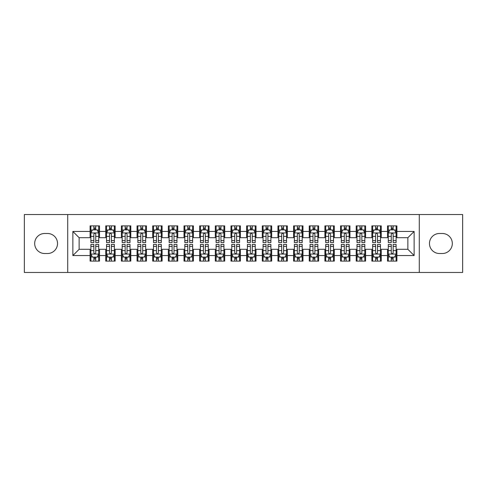 <?xml version="1.0" encoding="UTF-8"?>
<svg xmlns="http://www.w3.org/2000/svg" width="487" height="487" viewBox="0 0 487 487"><rect width="100%" height="100%" fill="white"/><g stroke="black" fill="none" stroke-linecap="round" stroke-linejoin="round"><path stroke-width="0.73" d="M419.289 272.458L462.65 272.458L462.65 214.542L419.289 214.542L419.289 272.458L67.711 272.458L67.711 214.542L24.35 214.542L24.35 272.458L67.711 272.458M419.289 214.542L67.711 214.542M72.873 255.553L72.873 231.447L90.095 231.447L90.095 237.711L79.138 237.711L79.138 249.289L72.873 255.553L90.095 255.553L90.095 261.111L99.488 261.111L99.488 255.553L105.746 255.553L105.746 261.111L115.139 261.111L115.139 255.553L121.403 255.553L121.403 261.111L130.796 261.111L130.796 255.553L137.054 255.553L137.054 261.111L146.447 261.111L146.447 255.553L152.711 255.553L152.711 261.111L162.104 261.111L162.104 255.553L168.362 255.553L168.362 261.111L177.755 261.111L177.755 255.553L184.019 255.553L184.019 261.111L193.406 261.111L193.406 255.553L199.67 255.553L199.67 261.111L209.063 261.111L209.063 255.553L215.321 255.553L215.321 261.111L224.714 261.111L224.714 255.553L230.978 255.553L230.978 261.111L240.371 261.111L240.371 255.553L246.629 255.553L246.629 261.111L256.022 261.111L256.022 255.553L262.286 255.553L262.286 261.111L271.679 261.111L271.679 255.553L277.937 255.553L277.937 261.111L287.33 261.111L287.33 255.553L293.594 255.553L293.594 261.111L302.981 261.111L302.981 255.553L309.245 255.553L309.245 261.111L318.638 261.111L318.638 255.553L324.896 255.553L324.896 261.111L334.289 261.111L334.289 255.553L340.553 255.553L340.553 261.111L349.946 261.111L349.946 255.553L356.204 255.553L356.204 261.111L365.597 261.111L365.597 255.553L371.861 255.553L371.861 261.111L381.254 261.111L381.254 255.553L387.512 255.553L387.512 261.111L396.905 261.111L396.905 249.289L407.863 249.289L407.863 237.711L396.905 237.711L396.905 231.447L414.127 231.447L414.127 255.553L396.905 255.553M396.905 231.447L396.905 225.889L387.512 225.889L387.512 231.447L381.254 231.447L381.254 225.889L371.861 225.889L371.861 231.447L365.597 231.447L365.597 225.889L356.204 225.889L356.204 231.447L349.946 231.447L349.946 225.889L340.553 225.889L340.553 231.447L334.289 231.447L334.289 225.889L324.896 225.889L324.896 231.447L318.638 231.447L318.638 225.889L309.245 225.889L309.245 231.447L302.981 231.447L302.981 225.889L293.594 225.889L293.594 231.447L287.33 231.447L287.33 225.889L277.937 225.889L277.937 231.447L271.679 231.447L271.679 225.889L262.286 225.889L262.286 231.447L256.022 231.447L256.022 225.889L246.629 225.889L246.629 231.447L240.371 231.447L240.371 225.889L230.978 225.889L230.978 231.447L224.714 231.447L224.714 225.889L215.321 225.889L215.321 231.447L209.063 231.447L209.063 225.889L199.67 225.889L199.67 231.447L193.406 231.447L193.406 225.889L184.019 225.889L184.019 231.447L177.755 231.447L177.755 225.889L168.362 225.889L168.362 231.447L162.104 231.447L162.104 225.889L152.711 225.889L152.711 231.447L146.447 231.447L146.447 225.889L137.054 225.889L137.054 231.447L130.796 231.447L130.796 225.889L121.403 225.889L121.403 231.447L115.139 231.447L115.139 225.889L105.746 225.889L105.746 231.447L99.488 231.447L99.488 225.889L90.095 225.889L90.095 231.447M381.254 255.553L381.254 249.289L387.512 249.289L387.512 255.553M414.127 231.447L407.863 237.711M365.597 255.553L365.597 249.289L371.861 249.289L371.861 255.553M387.512 231.447L387.512 237.711L381.254 237.711L381.254 231.447M349.946 255.553L349.946 249.289L356.204 249.289L356.204 255.553M371.861 231.447L371.861 237.711L365.597 237.711L365.597 231.447M334.289 255.553L334.289 249.289L340.553 249.289L340.553 255.553M356.204 231.447L356.204 237.711L349.946 237.711L349.946 231.447M318.638 255.553L318.638 249.289L324.896 249.289L324.896 255.553M340.553 231.447L340.553 237.711L334.289 237.711L334.289 231.447M302.981 255.553L302.981 249.289L309.245 249.289L309.245 255.553M324.896 231.447L324.896 237.711L318.638 237.711L318.638 231.447M287.33 255.553L287.33 249.289L293.594 249.289L293.594 255.553M309.245 231.447L309.245 237.711L302.981 237.711L302.981 231.447M271.679 255.553L271.679 249.289L277.937 249.289L277.937 255.553M293.594 231.447L293.594 237.711L287.33 237.711L287.33 231.447M256.022 255.553L256.022 249.289L262.286 249.289L262.286 255.553M277.937 231.447L277.937 237.711L271.679 237.711L271.679 231.447M240.371 255.553L240.371 249.289L246.629 249.289L246.629 255.553M262.286 231.447L262.286 237.711L256.022 237.711L256.022 231.447M224.714 255.553L224.714 249.289L230.978 249.289L230.978 255.553M246.629 231.447L246.629 237.711L240.371 237.711L240.371 231.447M209.063 255.553L209.063 249.289L215.321 249.289L215.321 255.553M230.978 231.447L230.978 237.711L224.714 237.711L224.714 231.447M193.406 255.553L193.406 249.289L199.67 249.289L199.67 255.553M215.321 231.447L215.321 237.711L209.063 237.711L209.063 231.447M177.755 255.553L177.755 249.289L184.019 249.289L184.019 255.553M199.67 231.447L199.67 237.711L193.406 237.711L193.406 231.447M162.104 255.553L162.104 249.289L168.362 249.289L168.362 255.553M184.019 231.447L184.019 237.711L177.755 237.711L177.755 231.447M146.447 255.553L146.447 249.289L152.711 249.289L152.711 255.553M168.362 231.447L168.362 237.711L162.104 237.711L162.104 231.447M130.796 255.553L130.796 249.289L137.054 249.289L137.054 255.553M152.711 231.447L152.711 237.711L146.447 237.711L146.447 231.447M115.139 255.553L115.139 249.289L121.403 249.289L121.403 255.553M137.054 231.447L137.054 237.711L130.796 237.711L130.796 231.447M99.488 255.553L99.488 249.289L105.746 249.289L105.746 255.553M121.403 231.447L121.403 237.711L115.139 237.711L115.139 231.447M79.138 249.289L90.095 249.289L90.095 255.553M105.746 231.447L105.746 237.711L99.488 237.711L99.488 231.447M387.512 229.803L388.297 229.803M396.12 229.803L396.905 229.803M371.861 229.803L372.64 229.803M380.469 229.803L381.254 229.803M356.204 229.803L356.989 229.803M364.818 229.803L365.597 229.803M340.553 229.803L341.332 229.803M349.161 229.803L349.946 229.803M324.896 229.803L325.681 229.803M333.51 229.803L334.289 229.803M309.245 229.803L310.03 229.803M317.853 229.803L318.638 229.803M293.594 229.803L294.373 229.803M302.202 229.803L302.981 229.803M277.937 229.803L278.722 229.803M286.545 229.803L287.33 229.803M262.286 229.803L263.065 229.803M270.894 229.803L271.679 229.803M246.629 229.803L247.414 229.803M255.243 229.803L256.022 229.803M230.978 229.803L231.757 229.803M239.586 229.803L240.371 229.803M215.321 229.803L216.106 229.803M223.935 229.803L224.714 229.803M199.67 229.803L200.455 229.803M208.278 229.803L209.063 229.803M184.019 229.803L184.798 229.803M192.627 229.803L193.406 229.803M168.362 229.803L169.147 229.803M176.97 229.803L177.755 229.803M152.711 229.803L153.49 229.803M161.319 229.803L162.104 229.803M137.054 229.803L137.839 229.803M145.668 229.803L146.447 229.803M121.403 229.803L122.182 229.803M130.011 229.803L130.796 229.803M105.746 229.803L106.531 229.803M114.36 229.803L115.139 229.803M90.095 229.803L90.88 229.803M98.703 229.803L99.488 229.803M90.095 257.197L90.88 257.197M98.703 257.197L99.488 257.197M105.746 257.197L106.531 257.197M114.36 257.197L115.139 257.197M121.403 257.197L122.182 257.197M130.011 257.197L130.796 257.197M137.054 257.197L137.839 257.197M145.668 257.197L146.447 257.197M152.711 257.197L153.49 257.197M161.319 257.197L162.104 257.197M168.362 257.197L169.147 257.197M176.97 257.197L177.755 257.197M184.019 257.197L184.798 257.197M192.627 257.197L193.406 257.197M199.67 257.197L200.455 257.197M208.278 257.197L209.063 257.197M215.321 257.197L216.106 257.197M223.935 257.197L224.714 257.197M230.978 257.197L231.757 257.197M239.586 257.197L240.371 257.197M246.629 257.197L247.414 257.197M255.243 257.197L256.022 257.197M262.286 257.197L263.065 257.197M270.894 257.197L271.679 257.197M277.937 257.197L278.722 257.197M286.545 257.197L287.33 257.197M293.594 257.197L294.373 257.197M302.202 257.197L302.981 257.197M309.245 257.197L310.03 257.197M317.853 257.197L318.638 257.197M324.896 257.197L325.681 257.197M333.51 257.197L334.289 257.197M340.553 257.197L341.332 257.197M349.161 257.197L349.946 257.197M356.204 257.197L356.989 257.197M364.818 257.197L365.597 257.197M371.861 257.197L372.64 257.197M380.469 257.197L381.254 257.197M387.512 257.197L388.297 257.197M396.12 257.197L396.905 257.197M72.873 231.447L79.138 237.711M407.863 249.289L414.127 255.553M44.701 233.48A10.02 10.02 0 0 0 34.68 243.5A10.02 10.02 0 0 0 44.701 253.52L47.519 253.52A10.02 10.02 0 0 0 57.533 243.5A10.02 10.02 0 0 0 47.519 233.48L44.701 233.48M442.299 253.52A10.02 10.02 0 0 0 452.32 243.5A10.02 10.02 0 0 0 442.299 233.48L439.481 233.48A10.02 10.02 0 0 0 429.467 243.5A10.02 10.02 0 0 0 439.481 253.52L442.299 253.52M95.732 227.922L93.851 227.922M98.703 240.596L95.732 240.596L95.732 242.563L98.703 242.563L98.703 233.011L97.138 229.882L92.445 229.882L90.88 233.011L90.88 242.563L93.851 242.563L93.851 240.596L90.88 240.596M90.88 233.011L90.88 225.889M98.703 233.011L98.703 225.889M93.851 229.882L93.851 225.889M95.732 225.889L95.732 229.882M95.732 240.596L95.732 234.186C95.105 232.981 94.478 232.981 93.851 234.186L93.851 240.596M95.732 229.803L93.851 229.803M93.851 259.078L95.732 259.078M90.88 246.404L93.851 246.404L93.851 244.437L90.88 244.437L90.88 253.989L92.445 257.118L97.138 257.118L98.703 253.989L98.703 244.437L95.732 244.437L95.732 246.404L98.703 246.404M98.703 253.989L98.703 261.111M90.88 253.989L90.88 261.111M95.732 257.118L95.732 261.111M93.851 261.111L93.851 257.118M93.851 246.404L93.851 252.814C94.478 254.019 95.105 254.019 95.732 252.814L95.732 246.404M93.851 257.197L95.732 257.197M111.383 227.922L109.508 227.922M114.36 240.596L111.383 240.596L111.383 242.563L114.36 242.563L114.36 233.011L112.795 229.882L108.096 229.882L106.531 233.011L106.531 242.563L109.508 242.563L109.508 240.596L106.531 240.596M106.531 233.011L106.531 225.889M114.36 233.011L114.36 225.889M109.508 229.882L109.508 225.889M111.383 225.889L111.383 229.882M111.383 240.596L111.383 234.186C110.756 232.981 110.135 232.981 109.508 234.186L109.508 240.596M111.383 229.803L109.508 229.803M127.04 227.922L125.159 227.922M130.011 240.596L127.04 240.596L127.04 242.563L130.011 242.563L130.011 233.011L128.446 229.882L123.753 229.882L122.182 233.011L122.182 242.563L125.159 242.563L125.159 240.596L122.182 240.596M122.182 233.011L122.182 225.889M130.011 233.011L130.011 225.889M125.159 229.882L125.159 225.889M127.04 225.889L127.04 229.882M127.04 240.596L127.04 234.186C126.413 232.981 125.786 232.981 125.159 234.186L125.159 240.596M127.04 229.803L125.159 229.803M109.508 259.078L111.383 259.078M106.531 246.404L109.508 246.404L109.508 244.437L106.531 244.437L106.531 253.989L108.096 257.118L112.795 257.118L114.36 253.989L114.36 244.437L111.383 244.437L111.383 246.404L114.36 246.404M114.36 253.989L114.36 261.111M106.531 253.989L106.531 261.111M111.383 257.118L111.383 261.111M109.508 261.111L109.508 257.118M109.508 246.404L109.508 252.814C110.129 254.019 110.756 254.019 111.383 252.814L111.383 246.404M109.508 257.197L111.383 257.197M125.159 259.078L127.04 259.078M122.182 246.404L125.159 246.404L125.159 244.437L122.182 244.437L122.182 253.989L123.753 257.118L128.446 257.118L130.011 253.989L130.011 244.437L127.04 244.437L127.04 246.404L130.011 246.404M130.011 253.989L130.011 261.111M122.182 253.989L122.182 261.111M127.04 257.118L127.04 261.111M125.159 261.111L125.159 257.118M125.159 246.404L125.159 252.814C125.786 254.019 126.413 254.019 127.04 252.814L127.04 246.404M125.159 257.197L127.04 257.197M142.691 227.922L140.81 227.922M145.668 240.596L142.691 240.596L142.691 242.563L145.668 242.563L145.668 233.011L144.097 229.882L139.404 229.882L137.839 233.011L137.839 242.563L140.81 242.563L140.81 240.596L137.839 240.596M137.839 233.011L137.839 225.889M145.668 233.011L145.668 225.889M140.81 229.882L140.81 225.889M142.691 225.889L142.691 229.882M142.691 240.596L142.691 234.186C142.064 232.981 141.437 232.981 140.81 234.186L140.81 240.596M142.691 229.803L140.81 229.803M158.342 227.922L156.467 227.922M161.319 240.596L158.342 240.596L158.342 242.563L161.319 242.563L161.319 233.011L159.754 229.882L155.055 229.882L153.49 233.011L153.49 242.563L156.467 242.563L156.467 240.596L153.49 240.596M153.49 233.011L153.49 225.889M161.319 233.011L161.319 225.889M156.467 229.882L156.467 225.889M158.342 225.889L158.342 229.882M158.342 240.596L158.342 234.186C157.721 232.981 157.094 232.981 156.467 234.186L156.467 240.596M158.342 229.803L156.467 229.803M140.81 259.078L142.691 259.078M137.839 246.404L140.81 246.404L140.81 244.437L137.839 244.437L137.839 253.989L139.404 257.118L144.097 257.118L145.668 253.989L145.668 244.437L142.691 244.437L142.691 246.404L145.668 246.404M145.668 253.989L145.668 261.111M137.839 253.989L137.839 261.111M142.691 257.118L142.691 261.111M140.81 261.111L140.81 257.118M140.81 246.404L140.81 252.814C141.437 254.019 142.064 254.019 142.691 252.814L142.691 246.404M140.81 257.197L142.691 257.197M156.467 259.078L158.342 259.078M153.49 246.404L156.467 246.404L156.467 244.437L153.49 244.437L153.49 253.989L155.055 257.118L159.754 257.118L161.319 253.989L161.319 244.437L158.342 244.437L158.342 246.404L161.319 246.404M161.319 253.989L161.319 261.111M153.49 253.989L153.49 261.111M158.342 257.118L158.342 261.111M156.467 261.111L156.467 257.118M156.467 246.404L156.467 252.814C157.094 254.019 157.715 254.019 158.342 252.814L158.342 246.404M156.467 257.197L158.342 257.197M173.999 227.922L172.118 227.922M176.97 240.596L173.999 240.596L173.999 242.563L176.97 242.563L176.97 233.011L175.405 229.882L170.712 229.882L169.147 233.011L169.147 242.563L172.118 242.563L172.118 240.596L169.147 240.596M169.147 233.011L169.147 225.889M176.97 233.011L176.97 225.889M172.118 229.882L172.118 225.889M173.999 225.889L173.999 229.882M173.999 240.596L173.999 234.186C173.372 232.981 172.745 232.981 172.118 234.186L172.118 240.596M173.999 229.803L172.118 229.803M172.118 259.078L173.999 259.078M169.147 246.404L172.118 246.404L172.118 244.437L169.147 244.437L169.147 253.989L170.712 257.118L175.405 257.118L176.97 253.989L176.97 244.437L173.999 244.437L173.999 246.404L176.97 246.404M176.97 253.989L176.97 261.111M169.147 253.989L169.147 261.111M173.999 257.118L173.999 261.111M172.118 261.111L172.118 257.118M172.118 246.404L172.118 252.814C172.745 254.019 173.372 254.019 173.999 252.814L173.999 246.404M172.118 257.197L173.999 257.197M189.65 227.922L187.775 227.922M192.627 240.596L189.65 240.596L189.65 242.563L192.627 242.563L192.627 233.011L191.062 229.882L186.363 229.882L184.798 233.011L184.798 242.563L187.775 242.563L187.775 240.596L184.798 240.596M184.798 233.011L184.798 225.889M192.627 233.011L192.627 225.889M187.775 229.882L187.775 225.889M189.65 225.889L189.65 229.882M189.65 240.596L189.65 234.186C189.029 232.981 188.402 232.981 187.775 234.186L187.775 240.596M189.65 229.803L187.775 229.803M187.775 259.078L189.65 259.078M184.798 246.404L187.775 246.404L187.775 244.437L184.798 244.437L184.798 253.989L186.363 257.118L191.062 257.118L192.627 253.989L192.627 244.437L189.65 244.437L189.65 246.404L192.627 246.404M192.627 253.989L192.627 261.111M184.798 253.989L184.798 261.111M189.65 257.118L189.65 261.111M187.775 261.111L187.775 257.118M187.775 246.404L187.775 252.814C188.396 254.019 189.023 254.019 189.65 252.814L189.65 246.404M187.775 257.197L189.65 257.197M205.307 227.922L203.426 227.922M208.278 240.596L205.307 240.596L205.307 242.563L208.278 242.563L208.278 233.011L206.713 229.882L202.02 229.882L200.455 233.011L200.455 242.563L203.426 242.563L203.426 240.596L200.455 240.596M200.455 233.011L200.455 225.889M208.278 233.011L208.278 225.889M203.426 229.882L203.426 225.889M205.307 225.889L205.307 229.882M205.307 240.596L205.307 234.186C204.68 232.981 204.053 232.981 203.426 234.186L203.426 240.596M205.307 229.803L203.426 229.803M203.426 259.078L205.307 259.078M200.455 246.404L203.426 246.404L203.426 244.437L200.455 244.437L200.455 253.989L202.02 257.118L206.713 257.118L208.278 253.989L208.278 244.437L205.307 244.437L205.307 246.404L208.278 246.404M208.278 253.989L208.278 261.111M200.455 253.989L200.455 261.111M205.307 257.118L205.307 261.111M203.426 261.111L203.426 257.118M203.426 246.404L203.426 252.814C204.053 254.019 204.68 254.019 205.307 252.814L205.307 246.404M203.426 257.197L205.307 257.197M220.958 227.922L219.083 227.922M223.935 240.596L220.958 240.596L220.958 242.563L223.935 242.563L223.935 233.011L222.37 229.882L217.671 229.882L216.106 233.011L216.106 242.563L219.083 242.563L219.083 240.596L216.106 240.596M216.106 233.011L216.106 225.889M223.935 233.011L223.935 225.889M219.083 229.882L219.083 225.889M220.958 225.889L220.958 229.882M220.958 240.596L220.958 234.186C220.331 232.981 219.71 232.981 219.083 234.186L219.083 240.596M220.958 229.803L219.083 229.803M219.083 259.078L220.958 259.078M216.106 246.404L219.083 246.404L219.083 244.437L216.106 244.437L216.106 253.989L217.671 257.118L222.37 257.118L223.935 253.989L223.935 244.437L220.958 244.437L220.958 246.404L223.935 246.404M223.935 253.989L223.935 261.111M216.106 253.989L216.106 261.111M220.958 257.118L220.958 261.111M219.083 261.111L219.083 257.118M219.083 246.404L219.083 252.814C219.704 254.019 220.331 254.019 220.958 252.814L220.958 246.404M219.083 257.197L220.958 257.197M236.615 227.922L234.734 227.922M239.586 240.596L236.615 240.596L236.615 242.563L239.586 242.563L239.586 233.011L238.021 229.882L233.328 229.882L231.757 233.011L231.757 242.563L234.734 242.563L234.734 240.596L231.757 240.596M231.757 233.011L231.757 225.889M239.586 233.011L239.586 225.889M234.734 229.882L234.734 225.889M236.615 225.889L236.615 229.882M236.615 240.596L236.615 234.186C235.988 232.981 235.361 232.981 234.734 234.186L234.734 240.596M236.615 229.803L234.734 229.803M234.734 259.078L236.615 259.078M231.757 246.404L234.734 246.404L234.734 244.437L231.757 244.437L231.757 253.989L233.328 257.118L238.021 257.118L239.586 253.989L239.586 244.437L236.615 244.437L236.615 246.404L239.586 246.404M239.586 253.989L239.586 261.111M231.757 253.989L231.757 261.111M236.615 257.118L236.615 261.111M234.734 261.111L234.734 257.118M234.734 246.404L234.734 252.814C235.361 254.019 235.988 254.019 236.615 252.814L236.615 246.404M234.734 257.197L236.615 257.197M252.266 227.922L250.385 227.922M255.243 240.596L252.266 240.596L252.266 242.563L255.243 242.563L255.243 233.011L253.672 229.882L248.979 229.882L247.414 233.011L247.414 242.563L250.385 242.563L250.385 240.596L247.414 240.596M247.414 233.011L247.414 225.889M255.243 233.011L255.243 225.889M250.385 229.882L250.385 225.889M252.266 225.889L252.266 229.882M252.266 240.596L252.266 234.186C251.639 232.981 251.012 232.981 250.385 234.186L250.385 240.596M252.266 229.803L250.385 229.803M250.385 259.078L252.266 259.078M247.414 246.404L250.385 246.404L250.385 244.437L247.414 244.437L247.414 253.989L248.979 257.118L253.672 257.118L255.243 253.989L255.243 244.437L252.266 244.437L252.266 246.404L255.243 246.404M255.243 253.989L255.243 261.111M247.414 253.989L247.414 261.111M252.266 257.118L252.266 261.111M250.385 261.111L250.385 257.118M250.385 246.404L250.385 252.814C251.012 254.019 251.639 254.019 252.266 252.814L252.266 246.404M250.385 257.197L252.266 257.197M267.917 227.922L266.042 227.922M270.894 240.596L267.917 240.596L267.917 242.563L270.894 242.563L270.894 233.011L269.329 229.882L264.63 229.882L263.065 233.011L263.065 242.563L266.042 242.563L266.042 240.596L263.065 240.596M263.065 233.011L263.065 225.889M270.894 233.011L270.894 225.889M266.042 229.882L266.042 225.889M267.917 225.889L267.917 229.882M267.917 240.596L267.917 234.186C267.296 232.981 266.669 232.981 266.042 234.186L266.042 240.596M267.917 229.803L266.042 229.803M266.042 259.078L267.917 259.078M263.065 246.404L266.042 246.404L266.042 244.437L263.065 244.437L263.065 253.989L264.63 257.118L269.329 257.118L270.894 253.989L270.894 244.437L267.917 244.437L267.917 246.404L270.894 246.404M270.894 253.989L270.894 261.111M263.065 253.989L263.065 261.111M267.917 257.118L267.917 261.111M266.042 261.111L266.042 257.118M266.042 246.404L266.042 252.814C266.669 254.019 267.29 254.019 267.917 252.814L267.917 246.404M266.042 257.197L267.917 257.197M283.574 227.922L281.693 227.922M286.545 240.596L283.574 240.596L283.574 242.563L286.545 242.563L286.545 233.011L284.98 229.882L280.287 229.882L278.722 233.011L278.722 242.563L281.693 242.563L281.693 240.596L278.722 240.596M278.722 233.011L278.722 225.889M286.545 233.011L286.545 225.889M281.693 229.882L281.693 225.889M283.574 225.889L283.574 229.882M283.574 240.596L283.574 234.186C282.947 232.981 282.32 232.981 281.693 234.186L281.693 240.596M283.574 229.803L281.693 229.803M281.693 259.078L283.574 259.078M278.722 246.404L281.693 246.404L281.693 244.437L278.722 244.437L278.722 253.989L280.287 257.118L284.98 257.118L286.545 253.989L286.545 244.437L283.574 244.437L283.574 246.404L286.545 246.404M286.545 253.989L286.545 261.111M278.722 253.989L278.722 261.111M283.574 257.118L283.574 261.111M281.693 261.111L281.693 257.118M281.693 246.404L281.693 252.814C282.32 254.019 282.947 254.019 283.574 252.814L283.574 246.404M281.693 257.197L283.574 257.197M299.225 227.922L297.35 227.922M302.202 240.596L299.225 240.596L299.225 242.563L302.202 242.563L302.202 233.011L300.637 229.882L295.938 229.882L294.373 233.011L294.373 242.563L297.35 242.563L297.35 240.596L294.373 240.596M294.373 233.011L294.373 225.889M302.202 233.011L302.202 225.889M297.35 229.882L297.35 225.889M299.225 225.889L299.225 229.882M299.225 240.596L299.225 234.186C298.604 232.981 297.977 232.981 297.35 234.186L297.35 240.596M299.225 229.803L297.35 229.803M297.35 259.078L299.225 259.078M294.373 246.404L297.35 246.404L297.35 244.437L294.373 244.437L294.373 253.989L295.938 257.118L300.637 257.118L302.202 253.989L302.202 244.437L299.225 244.437L299.225 246.404L302.202 246.404M302.202 253.989L302.202 261.111M294.373 253.989L294.373 261.111M299.225 257.118L299.225 261.111M297.35 261.111L297.35 257.118M297.35 246.404L297.35 252.814C297.971 254.019 298.598 254.019 299.225 252.814L299.225 246.404M297.35 257.197L299.225 257.197M314.882 227.922L313.001 227.922M317.853 240.596L314.882 240.596L314.882 242.563L317.853 242.563L317.853 233.011L316.288 229.882L311.595 229.882L310.03 233.011L310.03 242.563L313.001 242.563L313.001 240.596L310.03 240.596M310.03 233.011L310.03 225.889M317.853 233.011L317.853 225.889M313.001 229.882L313.001 225.889M314.882 225.889L314.882 229.882M314.882 240.596L314.882 234.186C314.255 232.981 313.628 232.981 313.001 234.186L313.001 240.596M314.882 229.803L313.001 229.803M313.001 259.078L314.882 259.078M310.03 246.404L313.001 246.404L313.001 244.437L310.03 244.437L310.03 253.989L311.595 257.118L316.288 257.118L317.853 253.989L317.853 244.437L314.882 244.437L314.882 246.404L317.853 246.404M317.853 253.989L317.853 261.111M310.03 253.989L310.03 261.111M314.882 257.118L314.882 261.111M313.001 261.111L313.001 257.118M313.001 246.404L313.001 252.814C313.628 254.019 314.255 254.019 314.882 252.814L314.882 246.404M313.001 257.197L314.882 257.197M330.533 227.922L328.658 227.922M333.51 240.596L330.533 240.596L330.533 242.563L333.51 242.563L333.51 233.011L331.945 229.882L327.246 229.882L325.681 233.011L325.681 242.563L328.658 242.563L328.658 240.596L325.681 240.596M325.681 233.011L325.681 225.889M333.51 233.011L333.51 225.889M328.658 229.882L328.658 225.889M330.533 225.889L330.533 229.882M330.533 240.596L330.533 234.186C329.906 232.981 329.285 232.981 328.658 234.186L328.658 240.596M330.533 229.803L328.658 229.803M328.658 259.078L330.533 259.078M325.681 246.404L328.658 246.404L328.658 244.437L325.681 244.437L325.681 253.989L327.246 257.118L331.945 257.118L333.51 253.989L333.51 244.437L330.533 244.437L330.533 246.404L333.51 246.404M333.51 253.989L333.51 261.111M325.681 253.989L325.681 261.111M330.533 257.118L330.533 261.111M328.658 261.111L328.658 257.118M328.658 246.404L328.658 252.814C329.279 254.019 329.906 254.019 330.533 252.814L330.533 246.404M328.658 257.197L330.533 257.197M346.19 227.922L344.309 227.922M349.161 240.596L346.19 240.596L346.19 242.563L349.161 242.563L349.161 233.011L347.596 229.882L342.903 229.882L341.332 233.011L341.332 242.563L344.309 242.563L344.309 240.596L341.332 240.596M341.332 233.011L341.332 225.889M349.161 233.011L349.161 225.889M344.309 229.882L344.309 225.889M346.19 225.889L346.19 229.882M346.19 240.596L346.19 234.186C345.563 232.981 344.936 232.981 344.309 234.186L344.309 240.596M346.19 229.803L344.309 229.803M344.309 259.078L346.19 259.078M341.332 246.404L344.309 246.404L344.309 244.437L341.332 244.437L341.332 253.989L342.903 257.118L347.596 257.118L349.161 253.989L349.161 244.437L346.19 244.437L346.19 246.404L349.161 246.404M349.161 253.989L349.161 261.111M341.332 253.989L341.332 261.111M346.19 257.118L346.19 261.111M344.309 261.111L344.309 257.118M344.309 246.404L344.309 252.814C344.936 254.019 345.563 254.019 346.19 252.814L346.19 246.404M344.309 257.197L346.19 257.197M361.841 227.922L359.96 227.922M364.818 240.596L361.841 240.596L361.841 242.563L364.818 242.563L364.818 233.011L363.247 229.882L358.554 229.882L356.989 233.011L356.989 242.563L359.96 242.563L359.96 240.596L356.989 240.596M356.989 233.011L356.989 225.889M364.818 233.011L364.818 225.889M359.96 229.882L359.96 225.889M361.841 225.889L361.841 229.882M361.841 240.596L361.841 234.186C361.214 232.981 360.587 232.981 359.96 234.186L359.96 240.596M361.841 229.803L359.96 229.803M359.96 259.078L361.841 259.078M356.989 246.404L359.96 246.404L359.96 244.437L356.989 244.437L356.989 253.989L358.554 257.118L363.247 257.118L364.818 253.989L364.818 244.437L361.841 244.437L361.841 246.404L364.818 246.404M364.818 253.989L364.818 261.111M356.989 253.989L356.989 261.111M361.841 257.118L361.841 261.111M359.96 261.111L359.96 257.118M359.96 246.404L359.96 252.814C360.587 254.019 361.214 254.019 361.841 252.814L361.841 246.404M359.96 257.197L361.841 257.197M377.492 227.922L375.617 227.922M380.469 240.596L377.492 240.596L377.492 242.563L380.469 242.563L380.469 233.011L378.904 229.882L374.205 229.882L372.64 233.011L372.64 242.563L375.617 242.563L375.617 240.596L372.64 240.596M372.64 233.011L372.64 225.889M380.469 233.011L380.469 225.889M375.617 229.882L375.617 225.889M377.492 225.889L377.492 229.882M377.492 240.596L377.492 234.186C376.871 232.981 376.244 232.981 375.617 234.186L375.617 240.596M377.492 229.803L375.617 229.803M375.617 259.078L377.492 259.078M372.64 246.404L375.617 246.404L375.617 244.437L372.64 244.437L372.64 253.989L374.205 257.118L378.904 257.118L380.469 253.989L380.469 244.437L377.492 244.437L377.492 246.404L380.469 246.404M380.469 253.989L380.469 261.111M372.64 253.989L372.64 261.111M377.492 257.118L377.492 261.111M375.617 261.111L375.617 257.118M375.617 246.404L375.617 252.814C376.244 254.019 376.865 254.019 377.492 252.814L377.492 246.404M375.617 257.197L377.492 257.197M393.149 227.922L391.268 227.922M396.12 240.596L393.149 240.596L393.149 242.563L396.12 242.563L396.12 233.011L394.555 229.882L389.862 229.882L388.297 233.011L388.297 242.563L391.268 242.563L391.268 240.596L388.297 240.596M388.297 233.011L388.297 225.889M396.12 233.011L396.12 225.889M391.268 229.882L391.268 225.889M393.149 225.889L393.149 229.882M393.149 240.596L393.149 234.186C392.522 232.981 391.895 232.981 391.268 234.186L391.268 240.596M393.149 229.803L391.268 229.803M391.268 259.078L393.149 259.078M388.297 246.404L391.268 246.404L391.268 244.437L388.297 244.437L388.297 253.989L389.862 257.118L394.555 257.118L396.12 253.989L396.12 244.437L393.149 244.437L393.149 246.404L396.12 246.404M396.12 253.989L396.12 261.111M388.297 253.989L388.297 261.111M393.149 257.118L393.149 261.111M391.268 261.111L391.268 257.118M391.268 246.404L391.268 252.814C391.895 254.019 392.522 254.019 393.149 252.814L393.149 246.404M391.268 257.197L393.149 257.197M98.666 232.932L90.917 232.932M90.88 230.071L92.347 230.071M97.236 230.071L98.703 230.071M93.851 236.402L90.88 236.402M98.703 236.402L95.732 236.402M95.732 228.92L93.851 228.92M90.917 254.068L98.666 254.068M98.703 256.929L97.236 256.929M92.347 256.929L90.88 256.929M95.732 250.598L98.703 250.598M90.88 250.598L93.851 250.598M93.851 258.08L95.732 258.08M114.317 232.932L106.568 232.932M106.531 230.071L108.004 230.071M112.887 230.071L114.36 230.071M109.508 236.402L106.531 236.402M114.36 236.402L111.383 236.402M111.383 228.92L109.508 228.92M129.974 232.932L122.225 232.932M122.182 230.071L123.655 230.071M128.538 230.071L130.011 230.071M125.159 236.402L122.182 236.402M130.011 236.402L127.04 236.402M127.04 228.92L125.159 228.92M106.568 254.068L114.317 254.068M114.36 256.929L112.887 256.929M108.004 256.929L106.531 256.929M111.383 250.598L114.36 250.598M106.531 250.598L109.508 250.598M109.508 258.08L111.383 258.08M122.225 254.068L129.974 254.068M130.011 256.929L128.538 256.929M123.655 256.929L122.182 256.929M127.04 250.598L130.011 250.598M122.182 250.598L125.159 250.598M125.159 258.08L127.04 258.08M145.625 232.932L137.876 232.932M137.839 230.071L139.312 230.071M144.195 230.071L145.668 230.071M140.81 236.402L137.839 236.402M145.668 236.402L142.691 236.402M142.691 228.92L140.81 228.92M161.282 232.932L153.533 232.932M153.49 230.071L154.963 230.071M159.846 230.071L161.319 230.071M156.467 236.402L153.49 236.402M161.319 236.402L158.342 236.402M158.342 228.92L156.467 228.92M137.876 254.068L145.625 254.068M145.668 256.929L144.195 256.929M139.312 256.929L137.839 256.929M142.691 250.598L145.668 250.598M137.839 250.598L140.81 250.598M140.81 258.08L142.691 258.08M153.533 254.068L161.282 254.068M161.319 256.929L159.846 256.929M154.963 256.929L153.49 256.929M158.342 250.598L161.319 250.598M153.49 250.598L156.467 250.598M156.467 258.08L158.342 258.08M176.933 232.932L169.184 232.932M169.147 230.071L170.614 230.071M175.503 230.071L176.97 230.071M172.118 236.402L169.147 236.402M176.97 236.402L173.999 236.402M173.999 228.92L172.118 228.92M169.184 254.068L176.933 254.068M176.97 256.929L175.503 256.929M170.614 256.929L169.147 256.929M173.999 250.598L176.97 250.598M169.147 250.598L172.118 250.598M172.118 258.08L173.999 258.08M192.584 232.932L184.841 232.932M184.798 230.071L186.271 230.071M191.154 230.071L192.627 230.071M187.775 236.402L184.798 236.402M192.627 236.402L189.65 236.402M189.65 228.92L187.775 228.92M184.841 254.068L192.584 254.068M192.627 256.929L191.154 256.929M186.271 256.929L184.798 256.929M189.65 250.598L192.627 250.598M184.798 250.598L187.775 250.598M187.775 258.08L189.65 258.08M208.241 232.932L200.492 232.932M200.455 230.071L201.922 230.071M206.811 230.071L208.278 230.071M203.426 236.402L200.455 236.402M208.278 236.402L205.307 236.402M205.307 228.92L203.426 228.92M200.492 254.068L208.241 254.068M208.278 256.929L206.811 256.929M201.922 256.929L200.455 256.929M205.307 250.598L208.278 250.598M200.455 250.598L203.426 250.598M203.426 258.08L205.307 258.08M223.892 232.932L216.143 232.932M216.106 230.071L217.579 230.071M222.462 230.071L223.935 230.071M219.083 236.402L216.106 236.402M223.935 236.402L220.958 236.402M220.958 228.92L219.083 228.92M216.143 254.068L223.892 254.068M223.935 256.929L222.462 256.929M217.579 256.929L216.106 256.929M220.958 250.598L223.935 250.598M216.106 250.598L219.083 250.598M219.083 258.08L220.958 258.08M239.549 232.932L231.8 232.932M231.757 230.071L233.23 230.071M238.113 230.071L239.586 230.071M234.734 236.402L231.757 236.402M239.586 236.402L236.615 236.402M236.615 228.92L234.734 228.92M231.8 254.068L239.549 254.068M239.586 256.929L238.113 256.929M233.23 256.929L231.757 256.929M236.615 250.598L239.586 250.598M231.757 250.598L234.734 250.598M234.734 258.08L236.615 258.08M255.2 232.932L247.451 232.932M247.414 230.071L248.887 230.071M253.77 230.071L255.243 230.071M250.385 236.402L247.414 236.402M255.243 236.402L252.266 236.402M252.266 228.92L250.385 228.92M247.451 254.068L255.2 254.068M255.243 256.929L253.77 256.929M248.887 256.929L247.414 256.929M252.266 250.598L255.243 250.598M247.414 250.598L250.385 250.598M250.385 258.08L252.266 258.08M270.857 232.932L263.108 232.932M263.065 230.071L264.538 230.071M269.421 230.071L270.894 230.071M266.042 236.402L263.065 236.402M270.894 236.402L267.917 236.402M267.917 228.92L266.042 228.92M263.108 254.068L270.857 254.068M270.894 256.929L269.421 256.929M264.538 256.929L263.065 256.929M267.917 250.598L270.894 250.598M263.065 250.598L266.042 250.598M266.042 258.08L267.917 258.08M286.508 232.932L278.759 232.932M278.722 230.071L280.189 230.071M285.078 230.071L286.545 230.071M281.693 236.402L278.722 236.402M286.545 236.402L283.574 236.402M283.574 228.92L281.693 228.92M278.759 254.068L286.508 254.068M286.545 256.929L285.078 256.929M280.189 256.929L278.722 256.929M283.574 250.598L286.545 250.598M278.722 250.598L281.693 250.598M281.693 258.08L283.574 258.08M302.159 232.932L294.416 232.932M294.373 230.071L295.846 230.071M300.729 230.071L302.202 230.071M297.35 236.402L294.373 236.402M302.202 236.402L299.225 236.402M299.225 228.92L297.35 228.92M294.416 254.068L302.159 254.068M302.202 256.929L300.729 256.929M295.846 256.929L294.373 256.929M299.225 250.598L302.202 250.598M294.373 250.598L297.35 250.598M297.35 258.08L299.225 258.08M317.816 232.932L310.067 232.932M310.03 230.071L311.497 230.071M316.386 230.071L317.853 230.071M313.001 236.402L310.03 236.402M317.853 236.402L314.882 236.402M314.882 228.92L313.001 228.92M310.067 254.068L317.816 254.068M317.853 256.929L316.386 256.929M311.497 256.929L310.03 256.929M314.882 250.598L317.853 250.598M310.03 250.598L313.001 250.598M313.001 258.08L314.882 258.08M333.467 232.932L325.718 232.932M325.681 230.071L327.154 230.071M332.037 230.071L333.51 230.071M328.658 236.402L325.681 236.402M333.51 236.402L330.533 236.402M330.533 228.92L328.658 228.92M325.718 254.068L333.467 254.068M333.51 256.929L332.037 256.929M327.154 256.929L325.681 256.929M330.533 250.598L333.51 250.598M325.681 250.598L328.658 250.598M328.658 258.08L330.533 258.08M349.124 232.932L341.375 232.932M341.332 230.071L342.805 230.071M347.688 230.071L349.161 230.071M344.309 236.402L341.332 236.402M349.161 236.402L346.19 236.402M346.19 228.92L344.309 228.92M341.375 254.068L349.124 254.068M349.161 256.929L347.688 256.929M342.805 256.929L341.332 256.929M346.19 250.598L349.161 250.598M341.332 250.598L344.309 250.598M344.309 258.08L346.19 258.08M364.775 232.932L357.026 232.932M356.989 230.071L358.462 230.071M363.345 230.071L364.818 230.071M359.96 236.402L356.989 236.402M364.818 236.402L361.841 236.402M361.841 228.92L359.96 228.92M357.026 254.068L364.775 254.068M364.818 256.929L363.345 256.929M358.462 256.929L356.989 256.929M361.841 250.598L364.818 250.598M356.989 250.598L359.96 250.598M359.96 258.08L361.841 258.08M380.432 232.932L372.683 232.932M372.64 230.071L374.113 230.071M378.996 230.071L380.469 230.071M375.617 236.402L372.64 236.402M380.469 236.402L377.492 236.402M377.492 228.92L375.617 228.92M372.683 254.068L380.432 254.068M380.469 256.929L378.996 256.929M374.113 256.929L372.64 256.929M377.492 250.598L380.469 250.598M372.64 250.598L375.617 250.598M375.617 258.08L377.492 258.08M396.083 232.932L388.334 232.932M388.297 230.071L389.764 230.071M394.653 230.071L396.12 230.071M391.268 236.402L388.297 236.402M396.12 236.402L393.149 236.402M393.149 228.92L391.268 228.92M388.334 254.068L396.083 254.068M396.12 256.929L394.653 256.929M389.764 256.929L388.297 256.929M393.149 250.598L396.12 250.598M388.297 250.598L391.268 250.598M391.268 258.08L393.149 258.08"/></g></svg>

